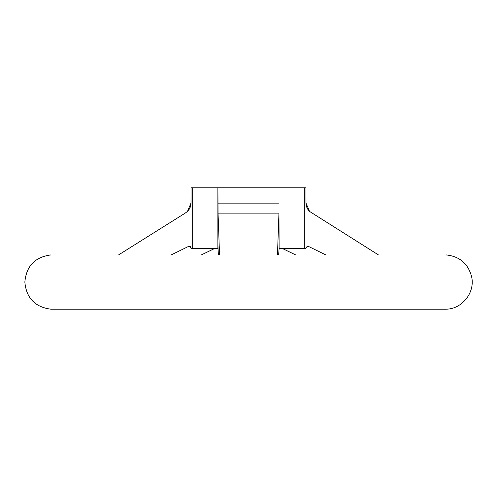 <?xml version="1.0" encoding="UTF-8"?>
<svg xmlns="http://www.w3.org/2000/svg" width="497" height="497" viewBox="0 0 497 497"><rect width="100%" height="100%" fill="white"/><g stroke="black" fill="none" stroke-linecap="round" stroke-linejoin="round"><path stroke-width="0.75" d="M219.531 254.924L218.046 213.114L278.954 213.114L277.469 254.924M295.672 254.924L282.433 248.512M278.643 254.924L279.115 248.512L278.954 213.114M217.953 246.177L218.357 254.924M214.567 248.512L201.328 254.924M446.126 254.924C459.607 256.346 468.106 263.603 471.616 276.699C475.3 292.379 462.235 309.035 446.126 309.19L50.874 309.19C34.976 307.071 26.304 298.032 24.85 282.06C26.304 266.088 34.976 257.042 50.874 254.924L50.924 254.924M378.441 254.924L309.507 211.387C307.227 209.107 306.059 206.354 306.009 203.13L309.507 211.387M305.972 203.13L305.972 187.804L304.326 187.804L304.326 248.512L305.972 248.512L305.972 247.773L307.606 246.177L305.972 247.773M309.246 246.785L307.606 246.177M309.507 246.91L325.815 254.924M171.185 254.924L188.711 246.332L190.078 246.332M187.493 211.387C189.773 209.107 190.941 206.354 190.991 203.13L187.493 211.387L185.213 213.114L118.559 254.924M279.084 187.804L217.916 187.804L218.046 213.114M217.972 246.332L218.04 247.773M191.028 247.773L190.991 248.512L191.028 247.773L189.407 246.177M191.028 248.512L192.674 248.512L192.674 187.804L191.028 187.804L191.028 203.13M192.674 187.804L217.885 187.804L217.885 248.512L192.674 248.512M304.326 248.512L279.115 248.512M279.115 187.804L304.326 187.804M217.885 248.512L217.916 247.773M305.972 248.512L306.009 247.773M305.972 187.804L306.009 203.13M190.991 203.13L191.028 187.804M308.289 246.332L306.922 246.332M217.916 203.13L279.084 203.13M50.924 309.196L446.076 309.196M190.991 247.773C190.829 246.953 190.295 246.425 189.394 246.177L189.456 246.177"/></g></svg>
